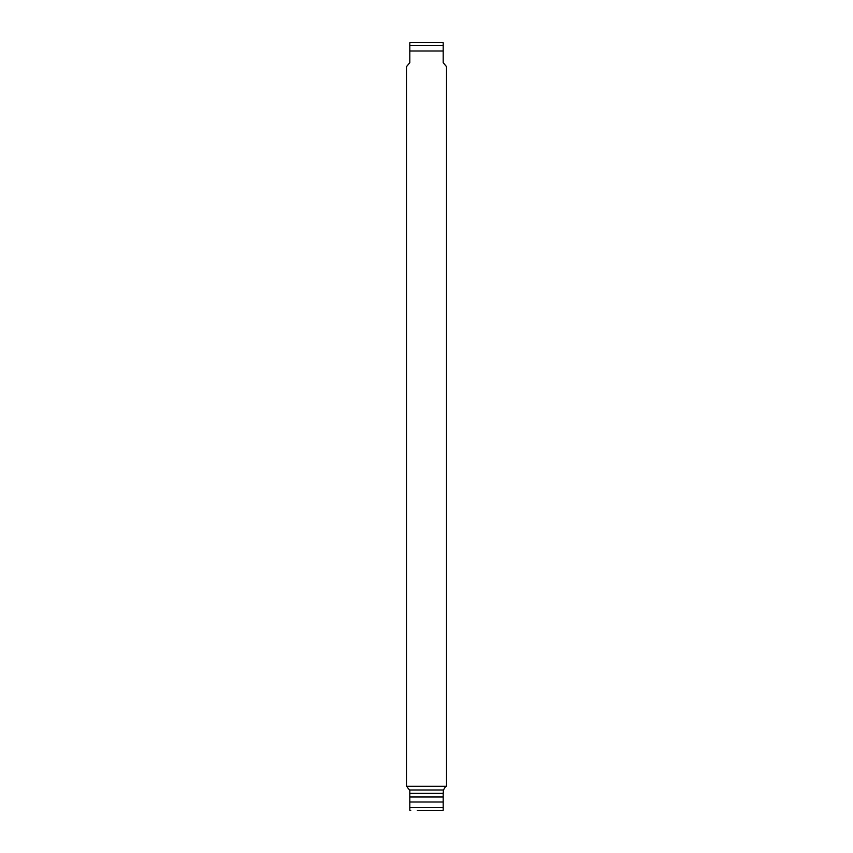 <?xml version="1.0" encoding="UTF-8"?>
<svg xmlns="http://www.w3.org/2000/svg" width="853" height="853" viewBox="0 0 853 853"><rect width="100%" height="100%" fill="white"/><g stroke="black" fill="none" stroke-linecap="round" stroke-linejoin="round"><path stroke-width="1.28" d="M443.187 42.789L443.187 45.412L443.187 42.789A3.337 3.337 0 0 0 442.259 42.65L410.741 42.65A3.337 3.337 0 0 0 409.813 42.789L409.813 45.412L409.813 42.789M443.187 50.999L443.187 45.412L409.813 45.412L409.813 62.674L406.476 66.651L406.476 786.317L446.524 786.317L446.524 66.651L443.187 62.674L443.187 50.999L409.813 50.999M407.307 786.317L407.307 787.34L409.813 790.326L409.813 810.211L409.813 807.588L443.187 807.588L443.187 793.322L409.813 793.322M445.692 786.317L443.464 789.985L409.536 789.985M443.187 793.322L443.464 789.985M443.187 810.211L443.187 807.588L443.187 810.211A3.337 3.337 0 0 1 442.259 810.35L417.32 810.35M443.187 802.001L409.813 802.001M443.187 797.001L409.813 797.001M409.813 810.211A3.337 3.337 0 0 0 410.741 810.35M435.68 810.35L442.259 810.35"/></g></svg>
